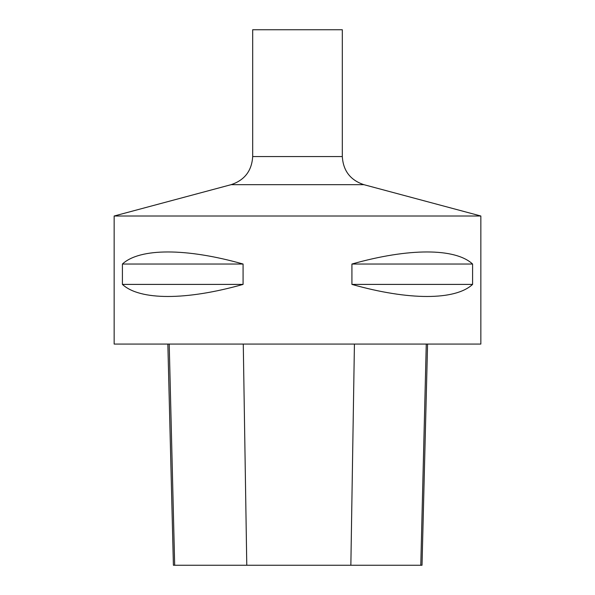 <?xml version="1.0" encoding="UTF-8"?>
<svg xmlns="http://www.w3.org/2000/svg" width="595" height="595" viewBox="0 0 595 595"><rect width="100%" height="100%" fill="white"/><g stroke="black" fill="none" stroke-linecap="round" stroke-linejoin="round"><path stroke-width="0.89" d="M114.151 216.007L480.849 216.007L480.849 344.066L114.151 344.066L114.151 216.007L231.113 184.673C244.627 180.159 251.819 170.787 252.682 156.559L252.682 29.75L342.318 29.75L342.318 156.559L252.682 156.559M472.586 264.031L472.586 284.403C455.242 300.505 408.705 300.505 351.92 284.403L351.92 264.031C408.705 247.929 455.242 247.929 472.586 264.031L351.92 264.031M243.08 264.031L243.08 284.403C186.294 300.505 139.758 300.505 122.414 284.403L122.414 264.031C139.758 247.929 186.294 247.929 243.08 264.031L122.414 264.031M167.85 344.066L173.405 565.25L422.019 565.25L427.574 344.066M243.08 284.403L122.414 284.403M472.586 284.403L351.92 284.403M174.677 565.25L169.211 344.066M246.776 565.25L243.273 344.066M350.857 565.25L354.427 344.066M420.791 565.25L426.265 344.066M480.849 216.007L363.887 184.673L231.113 184.673M363.887 184.673C350.373 180.159 343.181 170.787 342.318 156.559"/></g></svg>
